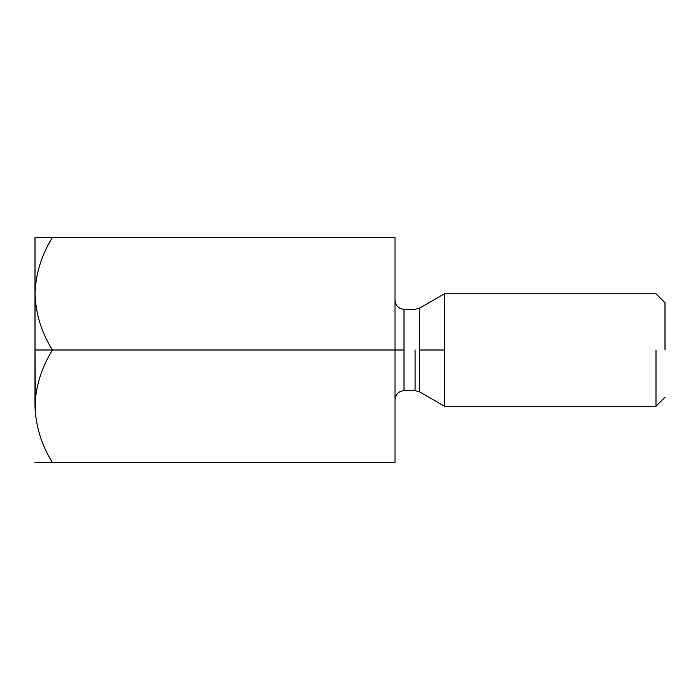 <?xml version="1.0" encoding="UTF-8"?>
<svg xmlns="http://www.w3.org/2000/svg" width="700" height="700" viewBox="0 0 700 700"><rect width="100%" height="100%" fill="white"/><g stroke="black" fill="none" stroke-linecap="round" stroke-linejoin="round"><path stroke-width="1.05" d="M35.026 295.733L35 350L52.404 350C41.528 332.491 35.726 313.74 35 293.746C35.726 313.74 41.528 332.491 52.404 350L395.001 350L395.001 237.501L52.404 237.501L395.001 237.501L395.001 350L52.404 350C41.466 367.745 35.665 386.496 35 406.254C35.726 426.239 41.528 444.99 52.404 462.499L35 462.499L52.351 462.42M395.001 462.499L52.404 462.499L395.001 462.499L395.001 350L395.001 462.499M35.359 414.015L35 406.254C35.665 386.496 41.466 367.745 52.404 350L35 350L35.359 414.015M35 237.501L52.404 237.501C41.466 255.246 35.665 273.989 35 293.746C35.665 273.989 41.466 255.246 52.404 237.501L35 237.501L35 293.746L35 237.501M415.091 350L415.091 390.661L415.091 350M403.996 350L403.996 309.339L403.996 390.661L403.996 309.339L403.996 390.661L403.996 350L395.001 350L403.996 350M419.589 350L419.589 391.869L419.589 308.131L419.589 350L444.5 350L444.5 293.746L444.5 406.254L444.5 350L419.589 350L419.589 391.869L419.589 350M655.996 350L655.996 406.254L655.996 350M444.5 350L444.5 293.746L444.5 350M665 350L665 302.75L665 350M52.404 462.499C41.528 444.99 35.726 426.239 35 406.254L35 293.746M665 397.25L655.996 406.254L444.5 406.254L419.589 391.869L415.091 390.661L403.996 390.661C398.571 391.23 395.57 394.231 395.001 399.665M665 302.75L655.996 293.746L444.5 293.746L419.589 308.131L415.091 309.339L403.996 309.339C398.571 308.77 395.57 305.769 395.001 300.335"/></g></svg>
